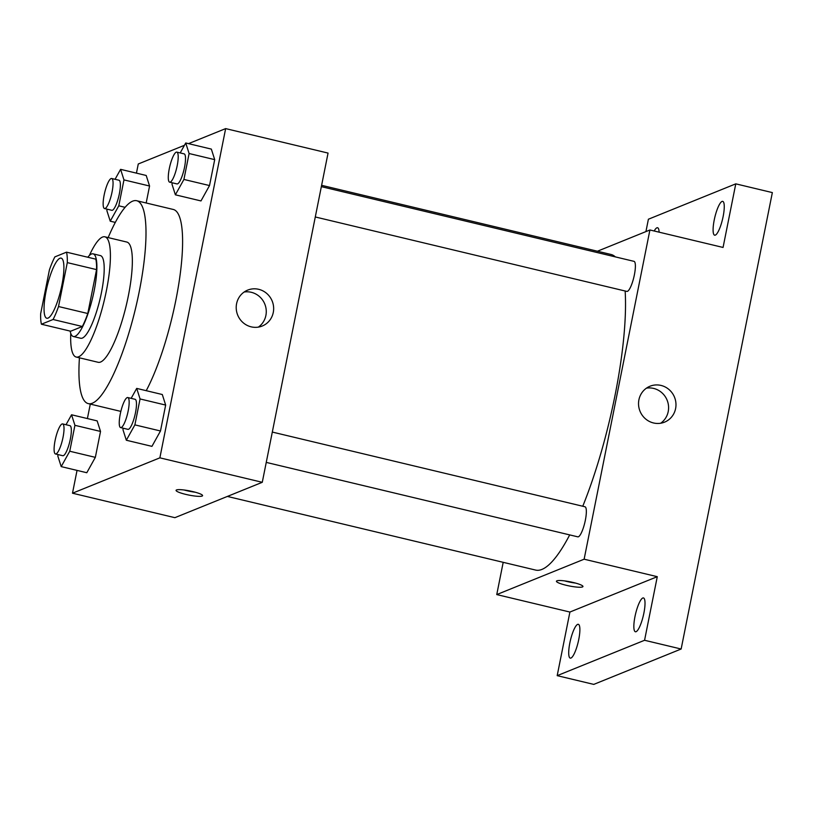 <?xml version="1.0" encoding="UTF-8"?>
<svg xmlns="http://www.w3.org/2000/svg" width="813" height="813" viewBox="0 0 813 813"><rect width="100%" height="100%" fill="white"/><g stroke="black" fill="none" stroke-linecap="round" stroke-linejoin="round"><path stroke-width="1.22" d="M47.997 318.117A30.904 7.073 103.4 0 1 46.788 318.249A30.904 7.073 103.4 0 1 47.093 286.552A30.904 7.073 103.4 0 1 61.158 258.138A30.904 7.073 103.4 0 1 61.412 287.406A30.904 7.073 103.4 0 1 47.997 318.117M58.526 306.531L67.296 262.619A41.504 9.492 103.4 0 0 66.524 252.162L54.878 256.878A41.504 9.492 103.4 0 0 49.42 269.855L40.65 313.767A41.504 9.492 103.4 0 0 41.422 324.224L53.069 319.499A41.504 9.492 103.4 0 0 58.526 306.531L87.784 313.513L96.554 269.611L67.296 262.619M41.422 324.224L70.68 331.216L82.337 326.491L53.069 319.499M66.524 252.162L95.792 259.154A41.504 9.492 103.4 0 1 96.554 269.611M87.784 313.513A41.504 9.492 103.4 0 1 82.337 326.491M70.162 331.084A42.489 9.726 -76.6 0 0 73.363 336.511A42.489 9.726 -76.6 0 0 92.692 297.446A42.489 9.726 -76.6 0 0 93.109 253.849A42.489 9.726 -76.6 0 0 87.804 257.243M93.109 253.849L100.426 255.597A42.489 9.726 103.4 0 1 100.771 295.841A42.489 9.726 103.4 0 1 82.326 338.086A42.489 9.726 103.4 0 1 80.67 338.259L73.363 336.511M70.761 333.371A61.808 14.146 -76.6 0 0 76.188 357.039A61.808 14.146 -76.6 0 0 104.308 300.221A61.808 14.146 -76.6 0 0 104.907 236.817A61.808 14.146 -76.6 0 0 89.379 255.475M76.188 357.039L98.129 362.283A61.808 14.146 -76.6 0 0 126.249 305.454A61.808 14.146 -76.6 0 0 126.858 242.061L104.907 236.817M79.43 357.822A104.298 23.862 -76.6 0 0 88.261 403.614A104.298 23.862 -76.6 0 0 135.7 307.721A104.298 23.862 -76.6 0 0 136.726 200.73A104.298 23.862 -76.6 0 0 108.159 237.589M136.726 200.73L173.301 209.469A104.298 23.862 103.4 0 1 179.348 280.251A104.298 23.862 103.4 0 1 146.228 390.677M107.164 209.185L106.869 210.638L110.233 221.187L118.789 205.811L123.962 179.897L149.562 186.014L146.177 202.986L149.562 186.014L146.198 175.466L120.598 169.348L115.06 179.297M172.295 182.813L172.01 184.266L175.374 194.815L200.974 200.933L209.52 185.557L214.703 159.643L211.339 149.094L185.73 142.976L180.201 152.925M77.042 470.402L72.489 493.206L159.866 457.841L225.648 128.606L188.514 143.647M184.449 145.293L138.271 163.982L136.442 173.128M90.294 404.102L87.398 418.553M58.119 454.609L57.825 456.063L61.199 466.611L86.798 472.729L95.345 457.353L100.527 431.439L97.154 420.89L71.554 414.772L66.026 424.721M123.261 428.238L122.966 429.691L126.33 440.24L151.94 446.357L160.486 430.981L165.659 405.067L162.295 394.518L136.696 388.401L131.157 398.35M225.648 128.606L328.056 153.078L262.274 482.302L174.897 517.678L72.489 493.206M262.274 482.302L159.866 457.841M251.187 326.846A19.38 18.618 -112 0 1 236.298 309.438A19.38 18.618 -112 0 1 247.66 290.119A19.38 18.618 -112 0 1 272.192 301.095A19.38 18.618 -112 0 1 262.203 326.043A19.38 18.618 -112 0 1 251.187 326.846M202.122 496.062A13.516 2.114 11.3 0 1 187.366 494.751A13.516 2.114 11.3 0 1 176.065 490.351A13.516 2.114 11.3 0 1 189.734 490.92A13.516 2.114 11.3 0 1 202.579 495.645A13.516 2.114 11.3 0 1 202.122 496.062M195.262 492.231A13.516 2.114 11.3 0 1 184.134 490.005M244.134 292.03A19.38 18.618 -112 0 1 264.804 304.082A19.38 18.618 -112 0 1 258.341 327.121M569.7 534.893A162.244 37.124 103.4 0 1 541.936 569.405A162.244 37.124 103.4 0 1 535.635 570.076L227.386 496.428M321.613 185.323L611.03 254.469A162.244 37.124 103.4 0 1 615.36 256.898M625.146 291.003A162.244 37.124 103.4 0 1 582.769 506.245M266.247 462.394L577.789 536.834A15.447 3.537 -76.6 0 0 584.821 522.627A15.447 3.537 -76.6 0 0 584.974 506.773L272.314 432.069M321.348 186.644L634.018 261.349A15.447 3.537 103.4 0 1 634.14 275.983A15.447 3.537 103.4 0 1 627.433 291.339A15.447 3.537 103.4 0 1 626.833 291.41L315.292 216.969M503.196 562.322L496.753 594.577L584.13 559.202L649.912 229.977L597.423 251.227M496.753 594.577L569.903 612.047L557.19 675.654L593.764 684.394L681.142 649.018L772.35 192.59L735.775 183.85L648.398 219.225L645.929 231.593M681.142 649.018L644.567 640.278L657.28 576.681L584.13 559.202M649.912 229.977L723.062 247.447L735.775 183.85M653.51 422.963A19.38 18.618 -112 0 1 638.622 405.565A19.38 18.618 -112 0 1 649.983 386.236A19.38 18.618 -112 0 1 674.516 397.211A19.38 18.618 -112 0 1 664.526 422.16A19.38 18.618 -112 0 1 653.51 422.963M569.903 612.047L657.28 576.681M582.504 586.935A13.516 2.114 11.3 0 1 567.738 585.634A13.516 2.114 11.3 0 1 556.448 581.234A13.516 2.114 11.3 0 1 570.116 581.803A13.516 2.114 11.3 0 1 582.962 586.529A13.516 2.114 11.3 0 1 582.504 586.935M575.634 583.104A13.516 2.114 11.3 0 1 564.517 580.878M646.457 388.147A19.38 18.618 -112 0 1 667.127 400.199A19.38 18.618 -112 0 1 660.664 423.238M654.201 230.994A17.388 3.974 103.4 0 1 657.575 227.742A17.388 3.974 103.4 0 1 659.109 232.172M723.143 216.471A17.388 3.974 103.4 0 1 714.637 235.191A17.388 3.974 103.4 0 1 714.81 217.356A17.388 3.974 103.4 0 1 722.716 201.37A17.388 3.974 103.4 0 1 723.143 216.471M578.765 639.414A17.388 3.974 103.4 0 1 570.259 658.124A17.388 3.974 103.4 0 1 570.421 640.298A17.388 3.974 103.4 0 1 578.328 624.313A17.388 3.974 103.4 0 1 578.765 639.414M643.896 613.043A17.388 3.974 103.4 0 1 635.39 631.762A17.388 3.974 103.4 0 1 635.563 613.927A17.388 3.974 103.4 0 1 643.469 597.941A17.388 3.974 103.4 0 1 643.896 613.043M557.19 675.654L644.567 640.278M126.33 440.24L134.887 424.874L140.06 398.949L136.696 388.401M127.793 397.547L135.1 399.295A15.447 3.537 103.4 0 1 135.232 413.929A15.447 3.537 103.4 0 1 128.525 429.284A15.447 3.537 103.4 0 1 127.926 429.345L120.609 427.597A15.447 3.537 103.4 0 1 120.761 411.754A15.447 3.537 103.4 0 1 127.793 397.547A15.447 3.537 103.4 0 1 127.915 412.181A15.447 3.537 103.4 0 1 121.208 427.536A15.447 3.537 103.4 0 1 120.609 427.597M151.94 446.357L160.486 430.981L134.887 424.874M160.486 430.981L165.659 405.067L140.06 398.949M165.659 405.067L162.295 394.518M175.374 194.815L183.921 179.449L189.104 153.525L185.73 142.976M176.828 152.122L184.144 153.87A15.447 3.537 103.4 0 1 184.277 168.504A15.447 3.537 103.4 0 1 177.569 183.86A15.447 3.537 103.4 0 1 176.96 183.921L169.653 182.173A15.447 3.537 103.4 0 1 169.805 166.33A15.447 3.537 103.4 0 1 176.828 152.122A15.447 3.537 103.4 0 1 176.96 166.756A15.447 3.537 103.4 0 1 170.252 182.112A15.447 3.537 103.4 0 1 169.653 182.173M200.974 200.933L209.52 185.557L183.921 179.449M209.52 185.557L214.703 159.643L189.104 153.525M214.703 159.643L211.339 149.094M61.199 466.611L69.745 451.235L74.928 425.321L71.554 414.772M62.652 423.919L69.969 425.666A15.447 3.537 103.4 0 1 70.091 440.3A15.447 3.537 103.4 0 1 63.384 455.656A15.447 3.537 103.4 0 1 62.784 455.717L55.467 453.969A15.447 3.537 103.4 0 1 55.619 438.126A15.447 3.537 103.4 0 1 62.652 423.919A15.447 3.537 103.4 0 1 62.774 438.553A15.447 3.537 103.4 0 1 56.067 453.908A15.447 3.537 103.4 0 1 55.467 453.969M86.798 472.729L95.345 457.353L69.745 451.235M95.345 457.353L100.527 431.439L74.928 425.321M100.527 431.439L97.154 420.89M123.962 179.897L120.598 169.348M111.696 178.494L119.003 180.242A15.447 3.537 103.4 0 1 119.135 194.876A15.447 3.537 103.4 0 1 112.428 210.232A15.447 3.537 103.4 0 1 111.828 210.293L104.511 208.545A15.447 3.537 103.4 0 1 104.664 192.701A15.447 3.537 103.4 0 1 111.696 178.494A15.447 3.537 103.4 0 1 111.818 193.128A15.447 3.537 103.4 0 1 105.111 208.484A15.447 3.537 103.4 0 1 104.511 208.545M115.324 222.406L110.233 221.187M125.121 207.325L118.789 205.811M149.562 186.014L146.198 175.466M120.842 411.398L88.261 403.614"/></g></svg>
